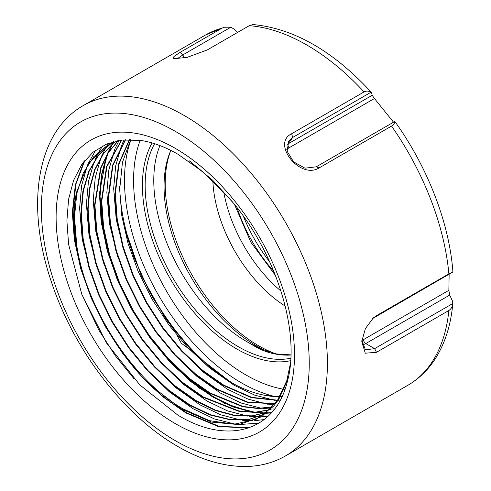 <?xml version="1.0" encoding="UTF-8"?>
<svg xmlns="http://www.w3.org/2000/svg" width="491" height="491" viewBox="0 0 491 491"><rect width="100%" height="100%" fill="white"/><g stroke="black" fill="none" stroke-linecap="round" stroke-linejoin="round"><path stroke-width="0.74" d="M107.376 145.416L93.689 156.782L83.249 173.127L76.774 193.632L74.503 217.022L76.768 245.5C86.103 308.87 133.11 380.445 182.971 408.837L209.424 420.646L234.225 424.212L256.001 419.363L273.487 406.352L278.943 398.974L261.844 416.663L238.835 424.605L211.646 422.107L182.314 409.365C115.391 372.295 59.601 258.53 76.768 191.748L88.141 163.73L107.13 145.557L118.705 140.573M276.169 403.086L288.34 377.383M202.188 171.347L177.963 154.254C164.62 146.631 152.1 142.016 140.401 140.401L122.664 140.021L106.743 143.992L92.946 152.247L81.825 164.43L73.589 180.326L68.587 199.248L66.899 220.889L68.605 244.414L81.794 294.287L106.553 343.049L139.855 384.938L177.754 415.042C227.671 445.546 275.169 431.098 287.192 382.17C300.793 334.506 277.974 257.738 233.998 203.74L212.916 180.492L189.225 160.796L203.145 172.151L232.212 201.525M290.445 363.365L286.357 382.673L278.943 398.974M159.931 145.588A131.631 76.001 -120 0 0 246.856 341.681A131.631 76.001 -120 0 0 250.791 343.853L260.831 348.941L276.593 353.956L290.948 354.889M269.823 352.342A129.943 75.025 60 0 1 255.94 345.547A129.943 75.025 60 0 1 170.8 150.393M233.243 383.624A165.344 95.463 60 0 1 119.712 186.341M232.139 383.017L208.884 366.28L186.574 344.584L166.363 319.052L148.822 290.341L134.264 258.186L128.746 241.91L125.266 229.223L141.144 275.439L165.737 318.984L196.645 355.797L230.838 382.286M124.984 228.002L125.266 229.223M280.238 396.777L264.029 395.151C252.883 392.923 241.541 388.473 230.003 381.808L208.454 366.887L187.832 347.683L168.708 324.729L152.02 299.142L138.284 271.719L128.077 243.573L121.811 215.88L119.681 189.477L122.462 162.337L130.686 139.647M264.029 395.151A155.715 89.902 -120 0 0 280.3 396.679M280.453 396.673A155.715 89.902 -120 0 0 281.981 396.624M285.222 306.114A107.554 62.099 60 0 1 212.849 180.86M280.975 291.077A107.554 62.099 60 0 1 223.736 191.889M273.818 271.425A107.554 62.099 60 0 1 237.092 207.681M395.304 122.222L394.451 121.664C394.739 123.223 393.77 124.696 391.548 126.095L319.132 167.904C300.228 179.933 271.106 143.636 291.66 133.724L364.07 91.915A202.267 116.778 -120 0 0 306.74 44.969A202.267 116.778 -120 0 0 249.238 25.704L253.012 24.55C293.882 28.38 333.395 51.052 371.564 92.56L372.184 95.291L374.443 98.525L393.53 122.198M449.136 274.168L448.866 290.322L449.707 295.085L365.77 343.54A19.266 11.121 -60 0 1 362.266 345.032M285.517 455.924C274.156 462.418 261.623 465.928 247.906 466.45C225.289 467.07 201.973 460.435 177.963 446.546C124.205 416.073 73.46 349.537 51.211 281.325C25.618 206.202 36.095 132.337 83.249 105.59A202.267 116.778 60 0 1 184.383 115.606A202.267 116.778 60 0 1 316.517 293.845A202.267 116.778 60 0 1 285.517 455.924L407.868 385.282C419.019 378.788 428.226 369.84 435.492 358.442C445.196 343 450.977 324.582 452.843 303.192L452.414 300.866L449.707 295.085M361.885 340.349L365.421 349.856L374.621 348.647L452.8 303.506C452.457 306.666 451.149 308.992 448.878 310.496L376.468 352.305L365.267 353.201L361.787 341.368L365.39 328.589L373.313 317.923L376.468 315.67L448.878 273.868L452.8 272.051L372.583 318.573M277.974 400.484L251.41 397.667L223.313 385.417L202.255 370.625L181.621 351.182L162.631 328.092L146.33 302.775L132.957 275.758L122.879 247.507L116.784 219.649L114.912 193.767L118.638 163.957L129.336 139.647M129.612 139.647L119.055 163.841L115.367 193.429L117.232 219.311L123.309 247.163L133.38 275.414L146.741 302.438L163.043 327.767L182.032 350.875L202.673 370.337L223.767 385.159L251.68 397.354L278.133 400.245M275.543 403.872L247.077 402.252L216.537 389.369L195.443 374.559L174.808 355.116L155.825 332.026L139.524 306.709L126.15 279.692L116.072 251.441L109.978 223.583L108.1 197.695L112.549 165.295L125.285 139.794M125.549 139.775L112.961 165.179L108.554 197.364L110.42 223.239L116.502 251.097L126.568 279.348L139.935 306.372L156.23 331.701L175.219 354.809L195.86 374.265L216.961 389.087L247.354 401.945L275.709 403.657M272.941 406.959L258.469 408.58L242.726 406.757L209.694 393.285L188.636 378.493L167.996 359.05L149.012 335.954L132.711 310.643L119.338 283.62L109.26 255.369L103.165 227.511L101.293 201.629L106.547 166.621L121.523 140.156M121.762 140.125L106.952 166.51L101.747 201.292L103.607 227.173L109.689 255.025L119.755 283.276L133.122 310.3L149.424 335.635L168.413 358.737L189.053 378.199L210.117 393.003L243.002 406.456L258.689 408.316L273.119 406.763M270.24 409.721L255.124 412.44L238.393 411.194L202.881 397.213L181.823 382.421L161.189 362.978L142.2 339.889L125.899 314.571L112.525 287.554L102.447 259.303L96.353 231.445L94.481 205.563L100.63 167.965L108.045 152.744L118.024 140.782M118.276 140.702L108.388 152.652L101.036 167.824L94.935 205.226L96.801 231.108L102.877 258.96L112.948 287.21L126.31 314.234L142.611 339.563L161.6 362.671L182.241 382.133L203.305 396.937L238.663 410.899L255.338 412.188L270.424 409.549M267.577 412.096L251.883 416.104L234.17 415.57L215.267 410.458L196.075 401.147L175.011 386.356L154.377 366.912L135.393 343.823L119.092 318.506L105.718 291.488L95.641 263.237L89.546 235.379L87.668 209.491L89.479 188.507L94.646 169.69L103.042 154.002L114.25 142.12M114.501 142.022L103.38 153.904L95.058 169.548L89.927 188.28L88.122 209.16L89.988 235.036L96.07 262.894L106.136 291.145L119.503 318.168L135.798 343.497L154.788 366.605L175.428 386.061L196.498 400.865L215.604 410.157L234.434 415.276L252.086 415.865L267.748 411.955M265.6 413.661L249.36 419.418L230.531 419.928L210.111 415.005L189.293 405.1L168.204 390.29L147.564 370.846L128.581 347.751L112.279 322.44L98.906 295.416L88.828 267.165L82.734 239.307L80.862 213.425L82.899 191.183L88.724 171.463L98.151 155.389L110.628 143.703M110.868 143.593L98.482 155.279L89.123 171.316L83.341 190.956L81.316 213.088L83.175 238.97L89.258 266.822L99.323 295.073L112.691 322.096L128.992 347.432L147.975 370.533L168.622 389.995L189.716 404.817L210.406 414.686L230.709 419.633L249.453 419.222L265.656 413.618M117.803 140.739L107.603 145.287M188.912 348.819L181.302 343.258L176.999 335.378M249.238 25.704L207.245 49.947L187.163 57.349L173.341 58.754L173.931 56.52L180.087 52.371L222.079 28.128L224.246 27.25L230.887 27.165L182.898 54.863L176.877 59.037M237.662 32.388L233.9 29.037L230.887 27.165M364.07 91.915C366.439 90.718 368.704 90.847 370.858 92.314L292.673 137.455L288.763 140.978L287.125 151.234L293.544 161.834L304.991 168.18L316.272 166.805L394.451 121.664M395.2 121.964C427.563 167.185 449.099 222.576 452.843 271.007L452.8 272.051M371.712 92.873L370.858 92.314M290.942 355.024A131.631 76.001 60 0 1 275.807 354.109C267.129 352.606 258.794 349.187 250.791 343.853M275.807 354.109A1.927 1.412 -79.8 0 1 276.593 353.956M140.162 140.371A158.924 91.756 -120 0 0 245.948 374.971A158.924 91.756 -120 0 0 283.921 389.265M275.199 396.587A165.344 95.463 60 0 1 241.412 382.839A165.344 95.463 60 0 1 131.011 139.653M154.604 143.71A131.631 76.001 -120 0 0 238.233 346.658A131.631 76.001 -120 0 0 290.813 358.227M290.666 360.658A133.558 77.112 60 0 1 236.871 349.021A133.558 77.112 60 0 1 152.106 142.949M175.299 440.666A189.422 109.364 -120 0 0 309.244 363.334A189.422 109.364 -120 0 0 175.299 131.336A189.422 109.364 -120 0 0 41.361 208.669A189.422 109.364 -120 0 0 175.299 440.666M175.299 148.374A168.554 97.316 60 0 1 294.49 354.815A168.554 97.316 60 0 1 175.299 423.623A168.554 97.316 60 0 1 56.115 217.188A168.554 97.316 60 0 1 175.299 148.374M76.768 191.748A155.715 89.902 -120 0 0 76.768 245.5M170.745 150.516A132.171 76.308 -120 0 0 258.665 345.787A132.171 76.308 -120 0 0 275.531 353.753M269.608 261.709A107.554 62.099 60 0 1 243.389 216.206M407.868 385.282A202.267 116.778 -120 0 0 448.878 310.496M448.878 273.868A202.267 116.778 -120 0 0 391.548 126.095M180.087 52.371L182.898 54.863L184.119 58.012M222.079 28.128A202.267 116.778 -120 0 0 205.606 34.947L224.246 27.25M287.125 144.477A19.266 15.19 -144.9 0 1 288.254 143.746L372.184 95.291M291.66 133.724L292.673 137.455L288.254 143.746A3.21 1.854 -120 0 0 289.082 147.809A16.056 12.662 35.1 0 0 286.818 149.559M361.885 340.41A16.056 9.268 120 0 0 363.5 339.606A3.21 1.854 60 0 0 365.77 343.54L374.621 348.647L376.468 352.305M284.191 389.308A158.924 91.756 -120 0 0 284.94 389.424M363.5 339.606L448.866 290.322M374.443 98.525L289.082 147.809M319.132 167.904L316.272 166.805M376.468 315.67L374.621 317.192M248.581 427.974L218.372 426.562L185.856 412.943L163.798 397.465L142.187 377.119L122.308 352.949L105.234 326.447L91.24 298.178L80.69 268.62L74.307 239.479L72.343 212.4L75.326 184.954L83.906 161.588M271.351 412.87L266.644 413.183M266.208 413.195L264.71 413.213M264.416 413.213L254.197 412.477M252.669 412.25L233.01 406.892L213.1 397.219L191.042 381.74L169.432 361.388L149.546 337.219L132.478 310.723L118.478 282.448L107.928 252.896L101.551 223.749L99.587 196.67L101.447 174.888L106.768 155.34M107.376 153.812L112.243 143.931M112.408 143.648L113.028 142.617M113.083 142.525L113.464 141.911M189.225 160.796L192.656 163.245M134.111 378.923L115.189 355.564L98.881 330.124L81.721 294.103M249.649 427.6L219.189 426.391L186.316 412.685L152.793 387.098M82.617 273.291L75.123 241.584L72.797 212.143L75.927 184.057L84.925 160.311M259.009 423.125L239.283 424.549M235.398 424.169L214.444 418.952L193.123 408.757L169.395 391.892L146.3 369.471M90.51 272.732L82.2 239.277L79.61 208.209L81.629 185.543L87.398 165.344M87.963 164.006L95.739 150.099M264.201 419.547L254 420.769M252.484 420.805L242.388 420.259M241.032 420.081L220.643 414.797L199.935 404.823L176.208 387.958L153.106 365.537M97.316 268.804L89.012 235.342L86.416 204.281L88.435 181.609L94.211 161.41M94.775 160.072L99.237 151.246M99.391 150.995L102.822 145.79M268.178 416.129L261.629 416.798M260.856 416.834L258.622 416.884M258.358 416.884L249.195 416.325M247.845 416.147L227.456 410.863L206.748 400.889L183.02 384.03L159.919 361.603M104.129 264.87L95.819 231.414L93.229 200.346L95.248 177.681L101.017 157.482M101.582 156.138L106.05 147.318M106.203 147.061L107.118 145.569M107.124 145.563L108.646 143.249M271.566 412.63L266.957 412.925M266.539 412.937L265.435 412.949M265.165 412.956L256.007 412.391M254.651 412.219L234.262 406.929L213.554 396.961L189.827 380.095L166.731 357.675M110.941 260.936L102.631 227.48L100.041 196.412L102.06 173.746L107.83 153.548M108.394 152.21L112.862 143.384M113.01 143.133L113.421 142.451M113.482 142.359L113.955 141.598M274.579 408.966L273.69 408.997M273.683 408.997L272.646 409.015M271.977 409.021L271.167 409.015M270.971 409.015L262.82 408.463M261.464 408.285L241.075 403.001L220.367 393.027L196.639 376.161L173.538 353.741M117.748 257.008L109.444 223.546L106.848 192.484L108.867 169.812L114.642 149.614M115.207 148.276L119.055 140.512M276.942 405.069L274.721 404.983M274.659 404.977L269.633 404.529M268.276 404.351L247.887 399.066L227.18 389.093L203.452 372.233L180.35 349.813M124.561 253.074L116.25 219.618L113.66 188.55L115.68 165.884L121.449 145.686M122.014 144.342L124.1 139.88M279.784 400.932L277.857 400.76M277.796 400.748L276.439 400.595M275.083 400.423L254.694 395.132L233.986 385.165L210.909 368.839M193.479 352.655L171.838 327.074L153.37 298.669L148.822 290.341M83.249 105.59L205.606 34.947M271.265 412.968L266.545 413.262M266.11 413.269L264.514 413.287M264.213 413.281L253.908 412.489M252.374 412.25L224.626 403.338L198.898 387.847L173.924 366.083L150.958 339.146L131.171 308.391L117.073 279.091L106.878 249.158L100.999 219.79L99.673 192.165L106.608 155.61M107.216 154.07L112.071 144.084M112.236 143.795L112.905 142.672M112.961 142.58L113.501 141.715M275.433 275.445L250.846 242.198L234.422 204.262"/></g></svg>
